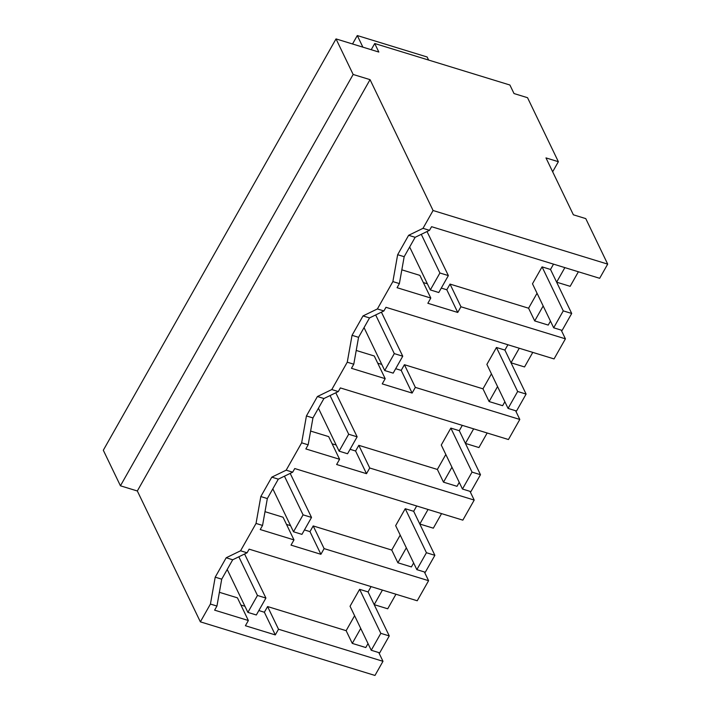 <?xml version="1.0" encoding="UTF-8"?>
<svg xmlns="http://www.w3.org/2000/svg" width="711" height="711" viewBox="0 0 711 711"><rect width="100%" height="100%" fill="white"/><g stroke="black" fill="none" stroke-linecap="round" stroke-linejoin="round"><path stroke-width="1.07" d="M374.724 43.513L378.839 52.054L336.027 38.909L353.154 74.468L370.049 79.65L433.079 210.509L423.001 228.338L429.506 230.328L431.577 226.693L599.666 278.303L607.692 264.119L585.766 218.606L573.377 214.802L545.977 157.904L558.366 161.708L527.535 97.7L514.017 93.55L509.903 85.018L374.724 43.513L371.222 49.708M433.079 210.509L607.692 264.119M423.001 228.338L408.629 235.305L415.144 237.305L429.506 230.328M408.629 235.305L397.653 254.707L392.872 281.592L377.39 308.947L383.904 310.947L385.966 307.312L554.056 358.922L565.414 338.836L460.95 306.761L457.733 312.449L427.853 303.277L430.804 298.051L397.067 287.697L399.386 283.591L404.168 256.707L415.144 237.305M370.049 79.65L137.33 490.981L200.36 621.841L374.973 675.45L382.98 661.301L278.508 629.226L267.585 606.554L346.141 630.675L352.274 643.393L365.792 647.543L368.022 643.588M377.39 308.947L363.019 315.924L352.043 335.325L347.261 362.201L331.779 389.566L317.408 396.534L306.432 415.935L301.651 442.82L286.169 470.184L271.798 477.152L260.821 496.554L256.04 523.438L240.558 550.794L226.187 557.771L215.211 577.172L210.429 604.057L200.36 621.841M397.653 254.707L404.168 256.707M392.872 281.592L399.386 283.591M430.804 298.051L419.881 275.379L401.831 269.833M423.347 282.569L427.382 283.805M441.291 288.079L446.81 289.777L450.027 284.089L528.584 308.21L537.045 293.261M553.522 264.137L550.51 269.46L556.633 282.178L570.151 286.329L578.39 271.771M395.947 594.236L387.717 608.794L374.199 604.643L382.429 590.086M550.465 321.123L548.234 325.078L534.716 320.928L528.584 308.21M532.779 352.389L524.54 366.947L511.022 362.797L519.261 348.239M504.854 401.742L502.624 405.697L489.106 401.546L482.973 388.828L404.417 364.707L415.34 387.379L519.803 419.454L508.445 439.531L340.356 387.922L338.294 391.565L323.923 398.533L317.408 396.534M487.168 432.999L478.93 447.557L465.412 443.406L473.65 428.849M459.244 482.36L457.013 486.315L443.495 482.165L437.363 469.447L358.806 445.326L369.729 467.998L474.201 500.073L462.834 520.15L294.745 468.54L292.683 472.184L278.312 479.152L271.798 477.152M441.558 513.618L433.328 528.175L419.81 524.025L428.04 509.467M413.633 562.97L411.402 566.925L397.884 562.774L391.752 550.056L313.195 525.936L324.118 548.616L428.591 580.691L417.224 600.768L249.134 549.159L247.073 552.794L232.701 559.77L226.187 557.771M564.872 267.62L556.633 282.178M558.366 161.708L552.66 171.786M336.027 38.909L103.308 450.241L120.435 485.8L353.154 74.468M137.33 490.981L120.435 485.8M210.429 604.057L216.944 606.056L214.624 610.154L248.361 620.516L245.411 625.733L275.29 634.914L278.508 629.226M215.211 577.172L221.716 579.172L216.944 606.056M221.716 579.172L232.701 559.77M240.558 550.794L247.073 552.794M256.04 523.438L262.555 525.438L260.235 529.544L293.972 539.898L291.021 545.124L320.901 554.296L324.118 548.616M260.821 496.554L267.336 498.553L262.555 525.438M267.336 498.553L278.312 479.152M286.169 470.184L292.683 472.184M301.651 442.82L308.165 444.819L305.846 448.925L339.582 459.279L336.632 464.505L366.512 473.677L369.729 467.998M306.432 415.935L312.947 417.935L308.165 444.819M312.947 417.935L323.923 398.533M331.779 389.566L338.294 391.565M347.261 362.201L353.776 364.21L351.456 368.307L385.193 378.67L382.242 383.887L412.122 393.067L415.34 387.379M352.043 335.325L358.557 337.325L353.776 364.21M363.019 315.924L369.533 317.924L358.557 337.325M383.904 310.947L369.533 317.924M565.414 338.836L561.21 330.117M460.95 306.761L450.027 284.089M457.733 312.449L446.81 289.777M543.168 305.979L534.716 320.928M371.08 586.602L368.067 591.925L374.199 604.643M360.726 628.444L352.274 643.393M382.98 661.301L378.776 652.574M507.912 344.755L504.899 350.079L511.022 362.797M497.558 386.597L489.106 401.546M519.803 419.454L515.608 410.727M462.301 425.365L459.288 430.688L465.412 443.406M451.947 467.207L443.495 482.165M474.201 500.073L469.998 491.345M416.69 505.983L413.678 511.307L419.81 524.025M406.337 547.826L397.884 562.774M428.591 580.691L424.387 571.964M275.29 634.914L264.368 612.242L267.585 606.554M240.905 605.034L244.94 606.27M258.848 610.545L264.368 612.242M248.361 620.516L237.438 597.844L219.388 592.299M320.901 554.296L309.978 531.624L313.195 525.936M286.515 524.416L290.55 525.66M304.459 529.926L309.978 531.624M293.972 539.898L283.049 517.226L264.999 511.68M366.512 473.677L355.589 451.005L358.806 445.326M332.126 443.797L336.161 445.042M350.07 449.308L355.589 451.005M339.582 459.279L328.66 436.607L310.609 431.07M412.122 393.067L401.2 370.387L404.417 364.707M377.737 363.188L381.771 364.423M395.68 368.698L401.2 370.387M385.193 378.67L374.27 355.998L356.22 350.452M491.434 373.879L482.973 388.828M354.602 615.726L346.141 630.675M445.824 454.489L437.363 469.447M400.213 535.107L391.752 550.056M362.877 47.148L357.295 35.55L427.133 56.996L428.617 60.062M357.295 35.55L352.532 43.975M427.018 231.546L448.357 275.592L439.905 272.997L430.333 289.928L409.652 247.01M439.905 272.997L421.276 234.328M448.357 275.592L438.776 292.523L430.333 289.928M381.407 312.165L402.746 356.211L394.294 353.616L384.722 370.547L364.041 327.62M394.294 353.616L375.666 314.946M402.746 356.211L393.165 373.142L384.722 370.547M335.796 392.774L357.135 436.83L348.683 434.234L339.111 451.156L318.439 408.238M348.683 434.234L330.055 395.565M357.135 436.83L347.555 453.751L339.111 451.156M290.186 473.393L311.525 517.439L303.073 514.844L293.501 531.775L272.828 488.857M303.073 514.844L284.444 476.174M311.525 517.439L301.944 534.37L293.501 531.775M244.584 554.011L265.914 598.058L257.462 595.462L247.89 612.393L227.209 569.467M257.462 595.462L238.834 556.793M265.914 598.058L256.333 614.988L247.89 612.393M542.058 266.865L532.486 283.796L553.682 327.798L563.263 310.876L542.058 266.865L550.51 269.46L571.706 313.471L563.263 310.876M571.706 313.471L562.134 330.393L553.682 327.798M496.456 347.483L486.875 364.405L508.072 408.416L517.652 391.485L496.456 347.483L504.899 350.079L526.096 394.081L517.652 391.485M526.096 394.081L516.524 411.011L508.072 408.416M450.845 428.102L441.264 445.024L462.461 489.035L472.042 472.104L450.845 428.102L459.288 430.688L480.485 474.699L472.042 472.104M480.485 474.699L470.913 491.63L462.461 489.035M405.234 508.712L395.654 525.642L416.85 569.644L426.431 552.723L405.234 508.712L413.678 511.307L434.874 555.318L426.431 552.723M434.874 555.318L425.302 572.239L416.85 569.644M359.624 589.33L350.043 606.261L371.24 650.263L380.82 633.341L359.624 589.33L368.067 591.925L389.264 635.927L380.82 633.341M389.264 635.927L379.692 652.858L371.24 650.263"/></g></svg>
